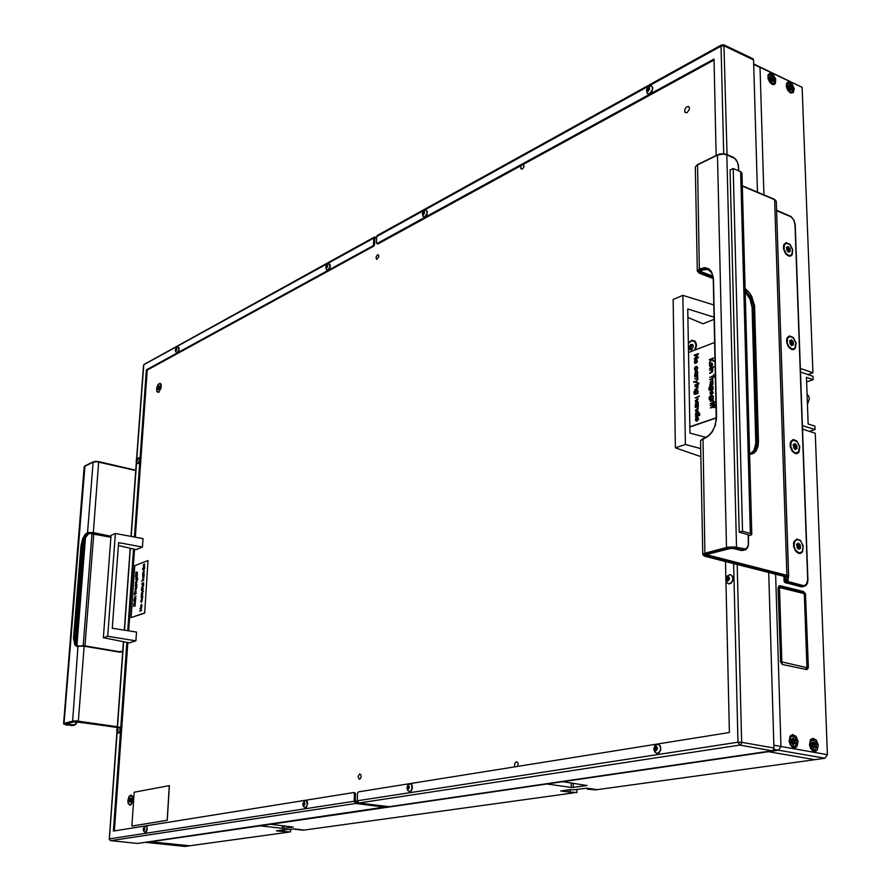 <?xml version="1.0" encoding="UTF-8"?>
<svg xmlns="http://www.w3.org/2000/svg" width="891" height="891" viewBox="0 0 891 891"><rect width="100%" height="100%" fill="white"/><g stroke="black" fill="none" stroke-linecap="round" stroke-linejoin="round"><path stroke-width="1.34" d="M687.117 112.689L689.4 109.415L689.322 107.321L688.242 106.352L686.159 107.232L684.722 109.86L685.001 112.333L687.117 112.689M130.03 805.252L131.745 803.727L132.815 800.396L132.514 796.387L131.122 794.961L129.117 796.387L127.903 800.575L128.215 803.671L130.03 805.252M158.631 392.374L161.193 387.719L161.193 384.567L160.146 383.208L158.186 384.344L156.671 388.086L156.872 391.65L158.631 392.374M695.548 349.795L696.573 344.817L695.08 341.119L691.839 340.295L688.387 342.723M514.809 766.828L514.597 763.71L516.368 761.716L518.072 763.019L517.827 766.349M523.563 164.267L524.019 166.728L522.338 169.223L520.678 168.466L521.213 165.559M359.674 773.923L360.788 774.569L361.145 776.573L360.443 778.611L359.262 779.302L358.037 776.64L359.674 773.923M377.439 254.77L378.541 254.993L378.753 256.842L376.726 259.437L375.969 257.232L377.439 254.77M376.704 236.538L377.294 235.413L721.643 44.851L721.075 46.154L376.704 236.538L376.492 242.987L377.561 243.611M358.839 802.991L357.269 800.753L737.915 742.259L739.764 745.132L358.839 802.991L389.267 806.667L772.118 750.757L739.764 745.132L741.1 744.174L741.624 742.281L737.915 742.259L733.594 563.591M725.953 581.656L729.406 732.502L358.36 791.854L357.536 793.179L357.269 800.753M723.759 44.762L752.873 58.683L753.508 59.897L724.383 45.987L723.759 44.762L722.646 44.884M737.213 564.515L741.624 742.281L773.967 747.95L773.455 749.821L772.118 750.757M357.803 802.379L355.275 801.666L357.28 801.054M110.529 840.614L109.426 838.832L354.139 801.232L355.709 803.459L384.333 807.09L384.355 806.232M376.67 237.418L374.398 237.017L373.797 238.142L143.774 364.72L136.791 459.043M376.67 237.44L375.423 238.131M354.139 801.232L354.395 793.558L353.671 792.6L113.402 831.036L126.89 642.389M373.585 244.334L374.576 244.68L373.897 246.15L372.817 245.86L373.574 244.468L373.797 238.142M353.916 792.645L355.375 793.224L355.487 793.97L354.395 793.825M355.709 803.459L110.785 840.659L137.526 843.421L384.333 807.09M327.197 267.088L327.632 265.284L326.886 264.917L325.894 267.656L326.685 268.013L327.197 267.088M327.554 266.431L327.442 266.988M326.696 268.08L325.805 266.654L327.253 264.783L327.721 266.298L326.696 268.08M327.977 270.029L326.351 269.472L325.794 266.654L326.874 264.605L329.08 263.636L329.96 266.643L327.977 270.029M327.22 270.196L328.612 269.862L330.071 267.356L330.249 265.006L329.269 263.714M144.42 564.048L144.309 566.398L143.529 566.654L143.351 565.295L144.142 564.014L144.086 566.331L144.81 564.326L143.819 566.765M144.242 571.61L142.95 573.125L144.075 573.949L142.716 574.461L142.894 572.579L144.431 571.654L143.262 572.623L143.34 573.882M144.019 574.695L143.128 577.769L142.671 575.207L144.208 574.74L143.93 577.067L143.05 577.78M143.228 586.089L141.936 587.67L143.072 588.428L141.714 588.929L141.936 586.913L143.418 586.122L142.226 587.147L142.337 588.361M141.457 589.775L141.379 590.388M142.894 591.513L141.881 593.74M141.346 594.509L141.636 595.233L142.616 594.965L141.235 595.789L141.346 594.509L141.78 595.244M142.549 595.956L141.669 599.03L141.19 596.447L142.738 595.99L142.504 598.195L141.58 599.053M136.011 573.147L135.933 572.278L137.582 572.234L135.944 573.169M135.9 574.728L135.822 573.849L137.47 573.815L135.833 574.751M135.699 575.653L135.71 576.265M136.022 576.221L136.301 576.923L137.27 576.655L135.911 577.479L136.022 576.221L136.446 576.934M137.448 577.702L137.66 579.673L137.103 580.297L136.924 578.047L136.334 580.631L135.866 578.125L137.504 577.836L137.103 580.297M137.314 578.025L136.245 580.654M136.824 584.329L136.824 587.002L136.813 584.663L136.1 587.136L135.276 586.078L135.387 584.786L136.913 584.362L136.635 586.957M136.846 584.685L135.777 587.314M134.964 591.212L135.276 591.936L136.212 591.669L134.842 592.482L134.964 591.212L135.387 591.936M135.9 596.112L134.619 597.594L135.733 598.451L134.385 598.93L134.619 596.925L136.089 596.146L134.931 597.104L135.009 598.373M133.984 599.743L134.006 600.367M135.254 600.445L135.064 602.906L134.263 602.895L134.207 601.581L134.975 600.411L134.864 602.773L135.666 600.812L134.664 603.162M136.49 587.692L135.599 590.755L135.154 588.183L136.679 587.737L135.532 590.766M136.613 581.199L136.423 583.65L135.71 583.783L135.555 582.436L136.334 581.166L136.167 583.549L137.025 581.567L136.011 583.906M141.58 604.321L142.059 605.802L141.023 607.116M142.014 599.454L141.691 602.16L140.99 602.116L140.912 600.545L141.435 599.766L141.524 601.971L142.393 599.866L141.368 602.338M143.562 582.692L143.629 585.309L143.551 583.026L142.827 585.521L141.981 584.674L142.114 583.159L143.596 582.703L143.373 585.342M143.585 583.059L142.504 585.699M143.785 578.159L142.493 579.662L143.618 580.509L141.736 580.876L142.538 580.587L143.095 578.415L143.952 578.526L142.861 579.072L142.883 580.431M144.476 568.157L143.607 571.22L143.362 568.892L142.582 568.881L144.665 568.191L143.507 571.242M134.396 602.606L134.786 600.801L134.652 602.75M134.764 601.069L134.574 602.639M133.873 600.345L133.917 599.732L133.839 600.345M135.198 589.53L135.889 590.221L136.145 588.416L135.243 589.163L135.61 590.421M136.033 588.294L135.387 589.564M135.443 586.089L136.067 586.846L136.379 585.008L135.521 585.61L135.844 586.969M136.278 584.886L135.621 586.122M135.755 583.36L136.145 581.556L136.011 583.505M136.123 581.834L135.944 583.393M135.911 579.428L136.601 580.119L136.88 578.404L135.989 578.961L136.323 580.308M136.746 578.226L136.1 579.462M135.588 576.243L135.677 575.642L135.777 576.277M135.822 573.849L135.944 574.394M140.655 606.894L141.491 604.287L141.758 606.236L140.655 606.894M140.667 605.891L141.379 606.571L141.658 604.833L140.756 605.401L141.09 606.771M141.513 604.666L140.856 605.925M141.246 599.732L141.457 601.993M141.235 597.805L141.936 598.507L142.192 596.68L141.279 597.438L141.658 598.707M141.847 596.524L141.424 597.839M141.446 593.005L141.769 593.729L142.905 593.495L141.335 594.275L142.56 591.323L141.602 590.432L143.54 591.435L141.424 592.961M142.159 584.463L142.805 585.231L143.117 583.382L142.215 584.106L142.582 585.365M143.006 583.26L142.348 584.507M142.716 576.555L143.418 577.234L143.707 575.486L142.794 576.065L143.128 577.446M143.562 575.296L142.905 576.588M143.173 570.017L143.752 570.819L144.13 568.881L143.217 569.65L143.585 570.897M144.03 568.759L143.362 570.051M143.562 566.208L143.952 564.404L143.819 566.364M143.93 564.682L143.741 566.253M696.84 417.868L695.994 419.538L696.651 420.741L695.86 420.92L695.47 418.97L696.562 417.344L698.11 417.467L698.421 419.26L696.896 421.131L696.361 417.979L696.261 421.153M697.731 417.2L698.644 419.338L696.896 421.131M697.887 406.597L698.165 409.036L695.515 410.35L697.909 407.833L697.386 406.853L695.225 406.909L698.176 405.873L698.421 406.407L697.653 406.53L697.82 409.125L695.292 410.272M697.419 406.875L695.236 407.376M697.419 401.284L698.355 402.364L697.965 404.38M694.846 386.649L698.009 385.179L697.776 388.253L695.125 389.601L697.508 386.961L696.818 386.048L694.846 386.649L697.04 386.126M698.923 383.03L698.923 383.91M694.713 379.031L697.642 377.483L697.853 379.377L696.862 378.385L694.713 379.031L697.118 378.463M694.668 376.904L697.597 375.345L697.809 377.238L696.795 376.247L694.668 376.904L697.074 376.325M696.862 370.968L697.776 372.015L697.397 374.008M714.426 406.151L714.782 407.354L714.036 406.586L713.58 407.699L712.967 406.942L710.561 407.933L712.978 407.098M714.382 403.835L714.727 405.037L713.992 404.269L713.535 405.383L712.923 404.625L710.506 405.628L712.923 404.781M714.426 401.652L714.426 402.543M710.194 401.407L713.19 399.881L713.413 401.796L712.41 400.783L710.194 401.407L712.644 400.861M712.432 395.47L713.357 396.528L712.989 398.511M713.156 398.455L709.503 399.825L708.991 397.898L709.871 396.127L709.715 399.38L710.728 399.313L710.25 397.063L711.864 395.381L713.045 396.183L712.633 398.633L713.401 399.001L709.804 399.948M709.871 396.127L709.982 399.48M712.232 385.792L713.179 386.984L712.778 388.821M712.956 388.754L709.292 390.147L708.768 388.409L709.67 386.46L709.514 389.712L710.528 389.623L710.049 387.385L711.608 385.714L712.845 386.505L712.432 388.944L713.19 389.3L709.604 390.269M709.67 386.46L709.782 389.812M709.737 379.644L712.722 378.085L712.934 380L711.887 378.987L709.737 379.644L712.187 379.076M709.548 370.366L712.744 368.863L712.51 371.959L709.826 373.329L712.243 370.656L711.53 369.743L709.548 370.366L711.775 369.821M713.68 366.691L713.424 367.504M710.829 363.651L709.982 365.21L710.639 366.524L709.849 366.713L709.448 364.787L710.539 363.138L712.265 363.216L712.622 365.187L710.895 366.892L710.461 363.673L709.748 365.265L710.25 366.925M711.775 362.982L712.421 364.976L710.895 366.892M712.109 380.791L713.045 381.86L712.666 383.887M711.419 391.394L710.561 392.953L711.23 394.29L710.428 394.479L710.027 392.53L711.129 390.882L712.633 390.915L713.023 392.775L711.486 394.668L710.929 391.528L710.84 394.702M712.343 390.726L713.245 392.842L711.486 394.668M696.673 359.608L697.464 362.013L695.27 363.584M696.773 366.324L697.731 367.771L697.174 369.81L696.428 366.713L694.913 368.106L695.403 370.545L694.468 368.952L695.103 366.947L696.673 366.279L697.508 367.693L696.851 369.854M696.606 366.78L695.147 368.172L695.593 370.088M697.23 389.935L698.132 390.982L697.764 392.942M697.931 392.886L694.345 394.256L693.844 392.352L694.713 390.603L694.557 393.822L695.548 393.744L695.08 391.517L696.662 389.857L697.831 390.648L697.419 393.076L698.165 393.432L694.646 394.379M694.713 390.603L694.824 393.922M695.058 397.965L699.424 396.094L697.675 397.186L697.865 399.769L695.336 400.928L697.731 398.4L697.063 397.386L695.058 397.965L697.241 397.453M697.586 410.706L698.533 411.798L698.121 413.836M711.809 363.606L711.196 363.383L711.252 366.279L711.809 363.606M711.642 363.472L711.475 366.101M713.424 366.624L713.335 367.515L713.424 366.624M712.522 368.785L712.288 371.881L709.604 373.251M712.722 378.085L712.711 379.922M712.867 382.239L712.288 384.021L712.856 384.288L709.86 385.38L710.606 381.225L712.109 380.791L713.09 382.317M712.499 382.384L711.92 381.27L710.895 381.493L710.472 384.21L711.742 384.144L712.499 382.384M711.954 381.281L710.517 382.428L710.884 384.422M712.6 387.385L712.032 386.26L710.996 386.471L710.539 389.077L711.976 388.977L712.6 387.385M712.065 386.282L710.65 387.396L711.007 389.356M712.41 391.372L711.786 391.138L711.842 394.067L712.41 391.372M712.21 391.227L712.065 393.889M712.811 397.063L712.232 395.938L711.196 396.15L710.806 398.834L712.065 398.767L712.811 397.063M712.265 395.96L710.851 397.063L711.218 399.034M713.19 399.881L713.179 401.73M710.283 405.55L713.268 403.478L714.393 403.835L714.727 405.037M710.327 407.855L713.323 405.795L714.471 406.185L714.782 407.354M696.862 359.719L697.152 362.169L695.203 363.573L694.412 362.693L694.635 360.777L695.815 359.596L697.085 359.797M697.018 361.111L696.539 360.098L695.437 360.287L695.025 362.904L696.261 362.826L697.018 361.111M696.495 360.075L695.08 361.2L695.425 363.105M697.597 372.393L697.029 374.153L697.586 374.409L694.646 375.501L695.381 371.391L696.862 370.957L697.82 372.46M697.23 372.527L696.673 371.436L695.548 371.77L695.247 374.343L696.606 374.164L697.23 372.527M696.706 371.447L695.236 372.761L695.648 374.554M697.597 375.345L697.586 377.171M697.642 377.483L697.631 379.31M697.787 385.112L697.542 388.186L694.902 389.523M697.597 391.517L697.029 390.403L696.016 390.614L695.626 393.265L696.974 393.098L697.597 391.517M697.063 390.425L695.682 391.528L696.027 393.477M699.19 396.016L697.453 397.119L697.642 399.691L695.114 400.861M698.176 402.743L697.608 404.514L698.165 404.792L695.203 405.828L695.949 401.696L697.508 401.329L698.399 402.821M697.809 402.877L697.23 401.752L696.227 401.975L695.76 404.614L697.063 404.625L697.809 402.877M697.263 401.774L695.804 403.066L696.239 404.893M698.355 412.188L697.753 413.97L699.535 413.825L695.381 415.262L696.127 411.13L697.586 410.706L698.577 412.266M697.987 412.321L697.486 411.23L696.406 411.397L696.005 414.126L697.363 413.959L697.987 412.321M697.43 411.197L696.038 412.321L696.417 414.337M697.82 417.857L697.196 417.612L697.252 420.541L697.82 417.857M697.597 417.701L697.475 420.363M132.403 796.131L131.177 795.44M131.222 800.318L131.222 798.57L130.309 797.924L129.329 801.588L130.286 802.256L131.222 800.318M131.055 799.272L130.888 801.098M132.302 796.922L130.565 795.407L128.493 798.058L128.104 802.635L129.395 804.762L130.788 804.35L132.091 802.134L132.302 796.922M129.886 804.818L131.255 804.428M131.144 799.272L129.696 799.104L131.144 799.272M304.332 804.907L304.8 802.98L303.92 802.123L302.929 804.896L303.731 805.765L304.332 804.907M303.352 802.98L304.599 803.682M303.786 805.854L302.795 804.105L304.176 802.045L304.934 803.771L303.786 805.854M305.023 807.847L303.129 806.11L302.795 803.805L304.611 800.831L306.615 800.853L307.284 804.885L305.19 807.836L306.348 807.402L307.707 803.337L307.228 801.332L305.969 800.441M304.733 804.395L304.377 804.907M408.757 788.546L409.27 786.475L408.223 785.561L407.198 786.697L407.131 788.624L408.123 789.482L408.757 788.546M409.058 786.686L409.002 788.568M408.145 789.571L406.953 787.711L408.524 785.472L409.437 787.321L408.145 789.571M409.626 791.709L407.61 790.428L406.92 787.321L407.866 785.082L410.194 783.724L411.553 784.704L412.121 787.7L411.074 790.718L409.626 791.709M409.37 791.731L411.375 790.751L412.422 787.744L411.854 784.748L410.406 783.768M728.593 579.963L729.217 577.524L727.657 576.6L726.176 578.114L726.187 580.286L727.702 581.144L728.593 579.963M727.29 577.101L729.038 577.535L727.891 578.627L727.925 580.598M727.747 581.255L726.31 580.709L725.92 578.782L726.856 576.923L728.047 576.455L729.306 577.435L729.473 578.961L727.747 581.255M729.417 583.883L726.7 582.914L725.564 579.328L726.8 576.254L730.019 574.584L732.124 575.909L732.792 579.25L731.89 581.89L729.417 583.883M728.337 583.928L731.077 583.271L732.925 580.253L732.803 576.7L730.609 574.695M728.37 578.226L726.622 577.791M137.181 461.093L136.98 459.065L136.189 461.36L136.757 461.861L137.181 461.093M136.768 461.917L136.123 460.814L137.147 458.954L137.626 460.101L136.768 461.917M137.938 463.587L136.59 462.808L136.178 460.391L137.147 458.642L138.784 457.851L139.542 460.569L137.938 463.587M137.582 463.676L138.773 463.153L139.675 461.204L139.809 459.021L138.951 457.907M117.779 730.709L117.601 728.415L116.766 730.776L117.356 731.455L117.779 730.709M117.356 731.522L116.743 729.774L117.757 728.348L118.202 730.108L117.356 731.522M118.581 733.204L117.022 731.901L116.71 730.007L117.512 728.103L119.283 727.023L120.274 730.041L118.581 733.204M118.447 733.226L119.773 732.424L120.541 730.085L120.307 727.791L119.427 727.056M424.038 213.784L424.406 211.735L423.57 211.512L422.59 212.86L422.546 214.475L423.515 214.753L424.038 213.784L422.635 213.272M424.439 213.083L424.105 213.751M423.47 214.865L422.59 214.709L422.412 213.383L424.049 211.334L424.617 212.916L423.47 214.865M424.818 216.959L422.869 216.301L422.39 213.317L423.581 211.167L425.954 210.131L426.934 211.056L427.023 213.361L424.818 216.959M423.838 217.159L425.508 216.78L426.912 214.753L427.335 211.646L426.266 210.243M696.584 345.808L695.815 342.567L693.788 341.008M693.254 346.911L692.998 344.728L690.859 344.427L689.144 346.844L689.478 349.617L691.605 349.918L693.254 346.911M692.329 345.229L690.815 347.412L691.126 349.45M694.78 350.085L696.016 345.051L694.713 341.665L691.672 340.841L688.398 343.213M161.126 384.333L160.168 383.665M159.734 387.696L159.723 386.182L158.81 386.003L157.997 389.512L158.843 389.69L159.734 387.696M160.77 384.422L159.166 383.687L157.284 386.226L156.649 390.058L157.674 392.073L158.932 391.706L160.402 389.445L160.77 384.422M157.974 392.118L159.133 392.007M159.623 387.552L159.422 388.476M176.418 350.096L176.218 348.114L175.393 350.542L176.006 350.898L176.418 350.096M176.006 350.965L175.349 349.606L176.529 348.013L176.006 350.965M177.175 352.68L175.783 351.978L175.327 349.818L176.463 347.646L178.089 346.933L178.824 349.628L177.175 352.68M176.708 352.791L178.022 352.212L178.946 350.263L179.102 348.114L178.278 347M144.364 829.967L144.787 828.318L144.119 827.494L143.284 829.944L143.885 830.713L144.364 829.967M143.919 830.791L143.251 828.853L144.331 827.427L144.821 829.354L143.919 830.791M145.2 832.528L143.54 831.08L143.228 829.02L144.064 827.071L145.823 825.968L146.881 827.249L147.004 829.22L145.2 832.528M144.843 826.492L145.411 826.046M145.133 832.539L146.48 831.748L147.271 829.243L146.97 826.77L145.968 826.002M649.339 89.111L649.394 87.73L648.292 87.474L646.944 88.977L646.944 91.016L648.28 91.105L649.272 89.133L648.592 90.314M648.169 91.283L646.966 91.205L646.654 89.735L648.793 87.24L649.639 88.955L648.169 91.283M649.662 93.744L647.156 93.399L646.554 89.612L648.47 86.783L651.154 85.959L652.357 87.118L652.424 89.69L649.662 93.744M647.969 94.001L649.951 93.878L652.223 91.25L652.802 87.808L651.566 86.126M649.572 86.26L650.408 85.948M656.511 749.732L657.124 747.315L655.665 746.268L654.239 747.716L654.272 749.854L655.676 750.846L656.511 749.732M656.344 747.638L656.054 750.166M655.72 750.957L654.373 750.255L654.016 748.284L654.607 746.847L656.043 746.157L657.213 747.271L657.358 748.83L655.72 750.957M657.369 753.474L654.751 752.149L653.727 748.908L654.852 745.778L657.747 744.152L659.774 745.377L660.621 748.841L659.808 751.57L657.369 753.474M656.801 753.485L659.028 752.917L660.799 749.866L660.498 746.157L658.182 744.219M657.057 747.226L654.818 747.382M134.24 792.255L131.823 826.035L167.129 820.266L169.301 785.639L134.24 792.255M132.046 826.068L167.33 820.288L169.424 785.628M773.889 745.21L827.438 754.655L824.988 758.297L814.775 759.7L768.332 751.659L814.775 759.7L597.237 789.682L586.49 788.179L573.403 789.894L569.861 789.626L560.74 791.019L573.693 792.645M573.693 792.923L304.176 830.067L294.487 828.975L282.425 829.922L276.388 830.869L288.316 832.105M145.289 842.296L259.972 825.801L283.204 828.407L293.273 827.06L270.463 824.264L546.784 783.969L571.933 787.566L587.069 785.572L562.477 781.685L778.489 750.177L773.711 749.342M780.226 585.732L778.689 586.245L778.077 588.361L780.605 662.28L782.699 664.563L806.767 669.598L807.937 668.684L808.315 666.824L805.509 593.774L803.47 591.513L780.226 585.732L778.879 586.055M772.063 84.277L773.867 84.589L775.437 83.453L775.727 79.087L773.154 74.599L769.724 73.296L768.009 75.089L768.031 78.787L769.935 82.551L772.063 84.277M790.44 92.931L793.313 92.653L794.226 88.777L792.155 84.032L790.061 82.295L788.29 81.994L786.742 83.108L786.263 86.46L787.733 90.37L790.44 92.931M793.836 747.905L795.685 747.638L797.144 746.268L798.102 741.345L796.097 736.356L792.6 734.563L790.061 736.244L789.125 741.189L790.395 745.121L793.836 747.905M814.096 751.481L815.9 751.224L817.337 749.877L818.261 744.987L816.279 740.031L812.859 738.26L810.365 739.92L809.451 744.82L810.71 748.73L814.096 751.481M827.438 754.655L815.232 433.271L803.805 429.596L802.513 428.493M800.374 369.086L801.644 368.852L812.937 372.783L802.1 87.374L753.641 64.319M807.602 408.245L807.781 412.99M807.09 394.245L808.85 396.35L809.34 398.689L807.469 404.514M798.681 553.445L800.842 553.311L802.524 551.785L803.27 546.005L800.396 540.436L796.799 539.044L793.981 541.461L793.525 546.228L795.385 550.894L798.681 553.445M788.39 255.917L790.462 256.107L792.066 254.971L792.801 249.848L790.05 244.412L786.096 242.697L783.79 244.713L783.523 249.035L785.561 253.612L788.39 255.917M795.229 453.552L797.356 453.53L799.004 452.138L799.75 446.58L796.922 441.056L793.358 439.541L790.785 441.368L790.105 446.057L791.999 450.957L795.229 453.552M791.631 349.472L793.725 349.562L795.351 348.303L796.086 342.979L793.302 337.5L789.326 335.907L786.987 338.045L786.642 342.311L788.446 346.788L791.631 349.472M748.451 535.836L751.325 534.901L751.391 533.809L742.515 531.292L733.182 168.555L730.03 170.07L739.151 532.205L748.418 534.878M751.759 534.322L741.936 173.144L740.766 171.785L733.182 168.555M795.63 551.228L797.801 552.832L800.029 552.888M797.167 547.72L798.692 549.335L800.508 548.255L800.396 545.214L798.481 543.176L796.632 544.234L797.167 547.72M798.692 548.5L797.98 545.247M797.946 545.259L799.806 544.78L797.801 545.27L797.089 544.345M798.804 552.799L801.154 552.476L802.435 551.072L803.058 546.339L800.976 541.55L799.26 540.091L796.977 539.634L794.694 541.45L794.081 546.194L795.44 549.959L798.804 552.799M796.465 539.779L794.649 540.781L793.48 543.332M789.537 348.103L791.442 349.161L793.469 348.982M790.161 343.948L791.687 345.619L793.424 344.739L793.291 341.932L791.397 339.827L789.638 340.696L790.161 343.948M791.631 345.006L791.498 342.59L790.027 340.941M791.743 348.849L793.647 348.938L795.05 347.924L795.808 342.823L792.99 337.633L789.66 336.442L787.533 338.302L787.243 342.645L788.602 346.076L791.743 348.849M788.958 336.687L787.444 337.678L786.541 339.905M792.645 451.77L794.739 453.107L796.821 453.029M793.736 447.928L795.251 449.565L797.044 448.585L796.922 445.656L795.073 443.607L793.202 444.553L793.736 447.928M795.24 448.841L795.084 446.224L793.636 444.732M795.34 452.918L798.536 451.993L799.505 446.658L797.445 442.081L793.569 440.098L791.175 441.969L790.729 446.514L792.812 451.091L795.34 452.918M792.778 440.321L791.108 441.323L790.072 443.718M786.753 254.893L788.747 255.784L790.417 255.472M786.942 250.494L788.424 252.175L790.15 251.462L790.039 248.689L788.212 246.573L786.419 247.33L786.942 250.494M788.368 251.674L788.279 249.424L786.786 247.665M788.502 255.316L790.44 255.472L791.899 254.403L792.478 249.491L789.704 244.479L786.274 243.232L784.269 245.103L784.102 249.268L786.14 253.489L788.502 255.316M785.55 243.521L784.013 244.702L783.367 246.562M771.294 75.011L768.855 75.39L768.354 78.608L770.169 82.25L773.098 83.52L774.357 82.328L774.535 79.845L773.377 76.96L771.294 75.011M767.942 75.312L769.378 74.421L771.506 75.122M772.764 78.208L771.328 76.503L769.612 77.049L769.713 79.644L771.539 81.816L773.277 81.204L772.764 78.208M773.065 79.344L770.815 80.502L769.779 78.987M774.569 81.526L773.934 83.576L772.274 84.378M813.171 739.864L810.532 741.29L809.886 744.341L811.333 748.574L814.129 750.099L816.267 748.429L816.746 744.898L815.488 741.546L813.171 739.864M816.59 747.549L814.875 750.434L812.147 750.5M810.275 740.053L812.848 739.33L815.521 741.59M814.775 743.261L813.193 741.702L811.356 743.072L811.478 746.201L813.461 748.217L815.31 746.948L814.775 743.261M814.43 743.306L811.333 743.272M812.804 747.026L812.224 743.64M792.934 736.178L790.774 736.902L789.582 740.688L791.041 744.965L793.892 746.502L795.941 745.054L796.599 741.613L795.373 737.982L792.934 736.178M796.443 743.762L794.705 746.814L791.832 746.881M789.938 736.434L792.634 735.643L795.407 738.038M794.56 739.608L792.979 738.038L791.085 739.419L791.197 742.571L793.202 744.609L795.128 743.239L794.56 739.608M794.215 739.653L791.063 739.53M792.589 743.495L792.01 739.998M786.374 83.977L787.778 83.141L789.649 83.721L787.254 84.11L786.764 87.307L788.568 90.915L791.152 92.218L792.656 91.027L792.856 88.588L791.709 85.67L789.838 83.821M791.097 86.895L789.649 85.191L787.978 85.814L788.112 88.332L789.905 90.481L791.609 89.868L791.097 86.895M791.397 88.02L789.17 89.145L788.145 87.697M792.867 90.269L792.233 92.252L790.629 93.02M727.067 154.522L723.982 45.831L721.075 46.154L723.681 153.653M109.426 839.01L117.122 732.09M143.496 365.956L136.579 459.355M135.777 470.593L96.985 461.716L93.321 461.995L84.244 466.639L84.946 465.848L64.041 723.403L72.839 721.075L76.648 720.964L117.311 726.7M87.919 533.297L84.155 537.061L81.649 545.827L80.936 545.838L82.596 538.676L85.224 534.244L88.365 532.45L93.277 532.729L87.919 533.297L87.485 532.74L93.076 462.061L95.27 461.315L98.678 461.605L93.377 461.705L85.224 465.815M87.596 534.154L84.478 539.111L82.841 546.094M75.568 637.343L82.885 546.161L75.523 638.067L76.492 644.772M66.057 724.027L73.574 724.951L75.78 723.748L76.871 721.81M78.531 645.975L76.86 646.532L74.922 645.095L73.563 638.346L80.936 545.838M122.713 651.867L119.149 652.089L84.3 645.808M66.992 723.782L66.658 724.828L65.466 724.149L74.176 721.855L77.172 721.833L117.256 727.535L77.751 721.899M117.267 727.334L72.639 721.432L78.007 646.42M73.04 721.743L64.074 724.26L73.485 725.541M84.233 466.717L63.562 723.692L64.486 724.015M118.882 652.045L83.966 646.164L78.508 646.253L83.843 645.719L78.185 646.064M77.138 721.844L75.902 724.183L73.753 725.486L66.658 724.828M66.168 724.962L73.753 725.486L75.935 724.171L77.194 721.844M86.995 532.896L88.632 533.687L84.957 538.153L82.885 546.161L83.442 541.394L86.137 535.647L89.033 533.431L92.363 533.419M77.873 646.086L75.969 643.681L75.278 638.19L82.607 546.016L81.649 545.827L74.309 638.112L74.922 643.28L77.406 646.075M122.758 651.254L118.993 651.644L84.255 645.786L78.252 721.766M118.77 651.622L122.59 651.343M77.907 646.086L76.036 643.168L75.624 637.388L73.63 637.121M92.497 533.453L110.885 537.295L89.267 533.375M77.662 721.888L74.02 721.888M74.309 721.833L65.466 724.149M72.316 724.984L71.469 725.72M110.963 536.293L93.288 532.618L98.678 461.605L135.8 470.248M706.296 554.603L787.121 575.341L788.613 576.466L776.273 201.266L774.39 199.228L742.281 185.918M704.926 556.274L702.799 554.759L704.102 553.422L727.758 547.174L734.618 546.996L745.522 548.945L747.349 547.341L748.317 544.601L748.184 534.622M716.464 419.962L716.286 417.69L715.406 425.285L711.909 432.369L708.145 436.378L700.582 440.566L702.977 438.539L704.892 553.278L705.516 554.169L703.69 555.483L785.183 576.577L786.096 577.145L785.428 582.681L801.343 586.779L803.559 586.568M795.006 224.922L793.836 220.155L791.141 216.869L776.596 210.666M807.558 581.934L805.843 585.576L802.468 586.456L806.478 584.318L807.747 579.696L794.995 224.487M745.076 288.561L749.264 292.493L751.815 296.48L754.554 305.68L758.508 441.379L758.152 445.901L756.181 450.824L753.741 453.285L749.587 454.533M738.394 166.817L737.503 162.44L734.797 158.576L726.822 154.778L722.913 154.065L717.422 155.168L697.007 165.214L695.37 166.728L697.497 164.59L699.312 269.093L704.681 267.679L708.445 268.681L711.363 271.465L713.39 277.413L716.542 417.523L713.502 279.184M755.969 444.743L755.846 441.936L755.891 445.3L754.677 449.365L753.14 451.737L750.378 453.753L753.998 450.378L755.824 443.206L752.071 307.863L756.091 441.802L758.508 441.379M752.238 307.74L750.111 298.93L745.154 291.557M728.715 548.667L733.416 548.477L741.568 550.493L743.985 550.215M735.888 548.355L727.112 548.444L726.488 547.442L717.422 155.168L719.416 154.032L723.537 153.642L726.822 154.733L736.523 547.341L735.888 548.355L742.559 550.081L743.183 549.079M800.797 586.634L802.468 586.456L787.176 582.591L786.664 582.046L787.477 581.255M786.664 582.046L787.789 577.09L786.285 576.232L786.898 575.285L774.647 199.695L742.292 186.108M786.285 576.232L706.028 555.884L705.438 555.16L706.396 554.57L728.337 548.756M717.455 154.945L697.497 164.59L720.206 153.954L726.521 154.288L733.093 157.484M701.573 270.285L700.627 270.998L701.562 271.866L700.983 272.869L699.825 271.922L700.749 270.652L704.458 269.305L708.211 269.427L702.42 270.029L700.504 268.581M787.477 581.355L803.069 585.521M699.235 273.136L697.297 271.098L699.312 269.093L699.903 270.073L698.143 271.788L699.001 273.002L713.19 278.404M788.591 576.232L776.273 201.266L774.39 199.228L742.281 185.751M784.314 581.745L784.993 582.068M748.317 544.546L747.415 547.776L745.856 549.558L740.811 550.304M749.576 453.887L752.617 452.851L755.234 450.189L756.86 446.235L757.328 441.401L753.418 305.858L751.035 297.516L745.121 290.009M703.879 438.751L709.013 435.465L712.889 430.876M713.468 279.206L712.154 273.57L709.013 269.873L704.97 268.703L699.903 270.073M745.154 291.535L750.233 298.841L752.305 307.718L754.655 307.206M704.013 438.283L708.222 435.888L711.82 432.057L714.537 427.045L716.241 419.583L713.19 278.36L711.631 272.791L707.654 269.182M756.036 441.825L752.249 308.163L750.044 299.209L745.166 291.892M713.201 278.538L699.791 273.381M702.765 269.795L701.072 270.508M776.584 210.476L790.094 216.279M787.722 582.759L788.201 578.259M787.778 577.257L788.58 576.633L787.455 581.444M706.63 556.073L707.22 554.402M726.789 154.589L733.482 157.328L736.378 160.079L738.416 164.891L738.717 170.916M784.592 576.432L786.096 577.268M705.371 556.396L785.027 576.544M805.431 669.408L806.956 666.936L804.395 594.464L802.513 592.259M803.816 593.54L780.004 587.648L778.077 588.205M779.469 588.305L781.83 661.902L806.422 667.615M780.004 587.648L779.157 586.356L802.969 592.259L804.629 593.818L806.956 666.936M806.856 667.392L807.079 668.417L805.709 669.464M781.763 661.534L780.393 661.434M781.719 664.04L782.354 662.47M116.955 731.745L109.237 839.277L110.684 840.67L137.426 843.432M63.562 723.692L66.123 724.962M749.576 453.875L751.013 453.586M776.584 210.309L791.008 216.468L793.937 220.021L795.195 224.688L807.948 579.818L807.547 582.97L806.155 585.376L801.421 586.835L784.782 582.469L783.957 576.332L784.136 581.277L785.183 576.666M748.418 534.689L748.485 545.214L747.649 547.642L745.678 549.691L741.869 550.571L733.683 548.555L730.108 548.488L706.229 554.625M288.305 832.25L189.683 845.837L150.546 841.75L189.683 845.837L185.261 846.45L146.213 842.385L778.489 750.177L780.95 746.458L775.638 574.227L780.95 746.458L778.489 750.177L824.988 758.297M753.63 63.952L802.1 87.374M763.943 194.851L760.012 67.36L763.943 194.851M716.197 155.39L713.992 58.995L377.171 243.477M725.875 577.869L725.497 561.553M378.174 243.811L714.014 60.076M773.967 747.95L768.744 572.479M757.439 192.111L753.508 59.897M355.231 801.377L355.487 793.97M374.576 244.68L374.788 238.487M372.817 245.86L146.38 369.888L134.43 537.006M133.572 549.034L127.725 630.705M135.365 537.184L147.282 370.133L373.808 246.194M114.404 830.88L127.836 642.567M128.672 630.85L134.496 549.246M146.38 369.888L147.282 370.133M107.744 636.319L115.418 533.509L143.05 538.598L142.46 547.074L118.581 542.652L112.255 628.244L136.49 632.098L135.877 640.829L107.744 636.319L103.323 637.789L129.473 642.89L135.877 640.829M115.418 533.509L111.03 535.346L103.323 637.789M118.369 545.57L136.1 549.602L142.46 547.074M700.727 448.596L685.391 444.542L682.885 295.389L673.106 299.499L675.356 447.872L700.883 456.66M687.941 317.541L703.144 323.734L714.125 319.357M685.391 444.542L675.356 447.872M714.07 317.14L687.785 308.999L689.979 433.104L706.017 437.347M682.885 295.389L713.802 304.978M144.142 564.014L144.175 566.242M144.097 573.626L142.716 574.461M143.095 588.105L141.714 588.929M143.206 589.263L141.636 590.054L143.206 589.263M142.616 594.965L141.235 595.789M139.854 608.586L141.736 607.617L140.099 610.625L141.725 610.48L139.865 611.126L141.313 608.085L139.854 608.586L141.246 608.208M141.736 607.617L140.355 610.535M137.582 572.234L136.2 573.436M137.47 573.815L136.089 575.018M137.57 575.152L136.022 575.942L137.57 575.152M137.27 576.655L135.911 577.479M136.212 591.669L134.842 592.482M134.519 592.961L134.463 593.751L136.301 593.194L134.385 594.976L134.652 593.684M135.755 598.117L134.385 598.93M135.866 599.287L134.307 600.055L135.866 599.287M134.975 600.411L135.009 602.65M144.364 613.053L131.122 617.574L134.819 565.662L147.984 560.595L144.643 613.097L131.122 617.574M133.55 604.042L134.24 605.546L135.399 603.252L134.352 605.702L135.41 605.757L133.383 606.359L134.107 605.791L133.55 604.042L134.329 605.368M135.399 603.252L134.608 605.613M136.334 581.166L136.368 583.393M143.64 580.175L141.714 581.21M143.284 569.037L142.56 569.204M144.743 567.166L142.627 568.18L144.743 567.166M144.643 613.097L147.984 560.595M135.22 605.713L133.383 606.359M135.655 599.576L134.307 600.055M136.111 593.161L134.619 594.119M134.441 594.085L134.563 594.91M137.359 575.441L136.022 575.942M141.535 610.446L139.675 611.092M142.694 593.796L141.335 594.275M141.602 590.432L143.54 591.435M142.994 589.564L141.636 590.054M144.531 567.456L142.627 568.18M698.154 404.314L698.388 404.859L695.203 405.828M697.976 383.575L694.824 385.046L697.976 383.575M697.675 379.354L695.459 381.972L697.742 382.963L693.666 381.593L695.013 381.883L697.898 379.432L695.704 382.027M697.731 382.462L693.677 382.105M697.575 373.942L697.809 374.487L694.646 375.501M697.274 354.596L694.501 355.654L694.267 355.119L698.499 353.66L695.548 358.16M698.277 353.582L695.18 358.305L698.344 357.102L698.577 357.636L694.334 359.095L697.419 354.373L694.278 355.576M713.468 402.186L710.238 403.645L713.468 402.186M709.693 377.494L713.357 375.679L713.758 374.376L714.047 377.216L713.401 377.294L713.368 376.147L709.693 377.494L713.379 376.303M712.711 367.248L709.514 368.751L712.711 367.248M688.554 352.48L714.627 342.445M716.275 417.756L689.868 426.767M709.392 363.027L711.296 359.24L709.314 359.507L713.624 358.048L712.076 359.106L713.702 361.367L711.586 359.407L709.392 363.027L711.753 359.574M711.174 359.441L709.325 359.975M712.845 383.821L713.078 384.366L709.86 385.38M699.524 413.346L699.769 413.892L695.381 415.262M699.78 414.905L695.403 416.754L699.78 414.905M716.286 417.968L689.868 426.967M713.401 357.97L711.853 359.028L713.68 360.699M713.457 360.621L713.479 361.289M712.488 367.17L712.722 367.727M712.499 367.649L709.514 368.751M713.758 374.376L714.047 377.216M713.234 402.119L713.479 402.665M713.245 402.598L710.238 403.645M713.713 404.358L713.535 405.383M713.758 406.675L713.58 407.699M698.344 357.102L698.577 357.636M698.355 357.569L694.334 359.095M697.753 383.498L697.987 384.043M697.764 383.965L694.824 385.046M698.176 405.873L698.421 406.407M698.188 406.341L697.653 406.53M699.558 414.838L699.791 415.384M699.569 415.306L695.403 416.754M812.937 372.783L807.881 374.543M800.486 371.981L812.993 376.325L813.127 379.689L806.633 381.927M813.127 379.689L806.466 377.394L808.182 423.971L814.886 426.143L815.02 429.607L809.384 431.389M596.335 789.549L589.541 788.557M589.541 788.858L587.269 789.17L596.335 789.838M576.934 792.511L568.035 791.843L576.934 792.511L576.934 789.404M567.534 789.949L571.064 789.604M568.035 791.843L568.046 790.027M802.401 425.53L815.02 429.607M587.269 789.17L587.269 788.234M570.162 791.542L570.162 789.727M303.53 829.989L297.293 829.276M297.282 829.465L303.53 830.178M290.455 831.982L282.803 831.481L290.455 831.982L290.566 829.41M282.425 829.922L283.36 829.911M282.803 831.481L282.881 829.978M295.756 829.677L295.779 829.098M284.24 831.281L284.296 829.989M84.032 540.514L75.902 642.656M85.547 537.006L76.96 645.229M742.515 531.292L739.151 532.205M136.523 462.696L131.211 536.415M130.353 548.299L124.462 630.182M123.626 641.743L117.4 728.248M375.3 238.086L374.81 238.365M327.42 267.01L326.006 266.554M327.587 265.641L326.618 265.329M327.454 266.275L326.229 265.886M326.919 267.556L325.972 267.244M130.765 801.132L129.395 800.976M130.877 800.163L129.407 799.984M304.577 803.849L303.051 803.66M304.8 803.147L303.419 802.969M304.622 804.684L303.018 804.484M408.913 787.455L407.243 787.221M408.891 788.335L407.22 788.112M727.98 580.965L727.368 580.821M728.025 579.139L726.276 578.705M728.047 580.164L726.299 579.74M137.481 460.692L136.312 460.424M137.403 460.057L136.512 459.845L137.403 460.057M137.036 461.237L136.267 461.048M117.991 729.896L116.899 729.74M118.035 730.598L116.844 730.431M424.394 212.325L423.325 211.935M424.394 213.094L422.88 212.548M423.704 214.397L422.624 214.007M693.098 345.04L692.385 344.795M692.173 345.73L690.492 345.162M691.171 349.361L689.489 348.793M691.628 349.896L691.026 349.695M691.015 348.103L689.344 347.535M691.371 346.844L689.701 346.265M159.701 386.761L158.62 386.471M159.055 389.167L157.985 388.888M159.366 388.409L157.997 388.042M159.578 387.563L158.219 387.206M176.696 349.862L175.505 349.528M176.797 348.682L176.017 348.459M176.63 349.205L175.705 348.938M176.229 350.375L175.471 350.163M144.598 828.964L143.418 828.842M144.687 829.71L143.362 829.566M648.559 90.292L646.955 89.579M649.194 88.61L647.824 88.009M649.405 88.098L648.893 87.875M648.848 89.445L647.256 88.744M647.701 90.771L646.966 90.414M655.999 750.59L655.364 750.478M656.132 748.54L654.362 748.24M656.077 746.858L655.331 746.736M656.144 749.576L654.373 749.286M571.209 782.955L571.198 787.499M573.269 783.267L573.258 787.521M282.436 825.645L282.313 828.352M284.084 825.834L283.962 828.374M801.711 368.874L800.385 369.342M801.644 591.925L803.47 591.513M804.829 595.411L805.776 595.199M807.357 667.003L808.315 666.824M98.745 461.649L135.8 470.27M110.918 536.961L92.998 533.23M92.04 533.386L83.242 645.652M701.54 270.441L701.562 271.866L712.856 276.099M738.494 170.816L738.372 166.305M727.112 548.444L705.516 554.169M713.09 277.413L700.983 272.869M750.356 533.397L740.599 171.707M798.369 549.09L799.116 548.889M798.503 547.898L800.363 547.419M797.757 544.156L798.949 543.844M796.643 544.223L797.2 544.078M798.447 546.495L800.318 546.016M791.431 345.463L792.054 345.24M791.464 344.65L793.257 343.982M790.094 341.175L791.887 340.518M789.615 340.774L790.194 340.551M790.941 342.133L792.734 341.465M791.42 343.336L793.213 342.679M794.972 449.365L795.663 449.153M795.062 448.362L796.888 447.794M793.658 444.843L795.485 444.275M793.202 444.587L793.77 444.397M794.527 445.778L796.354 445.21M795.006 447.004L796.844 446.436M788.245 252.064L788.813 251.83M788.245 251.418L790.005 250.672M786.887 247.999L788.658 247.252M786.408 247.453L786.987 247.208M787.733 248.957L789.493 248.21M788.201 250.148L789.961 249.402M797.545 590.967L784.035 587.626M770.347 79.355L772.608 78.174M769.579 77.305L770.147 77.016M769.935 78.163L771.784 77.194M771.227 81.515L773.11 80.546M813.06 747.839L813.906 747.716M812.726 742.526L813.717 742.381M812.559 744.921L815.12 744.542M812.603 746.402L815.165 746.023M792.801 744.23L793.669 744.096M792.467 738.873L793.491 738.717M792.355 741.29L794.906 740.911M792.4 742.782L794.95 742.403M788.68 88.02L790.952 86.861M787.967 86.004L788.535 85.714M788.312 86.817L790.139 85.892M789.582 90.158L791.442 89.211M377.817 243.867L376.826 243.533M144.108 364.464L374.398 237.017M117.178 728.571L123.437 641.709M124.272 630.149L130.175 548.255M131.033 536.382L136.368 462.362M384.867 807.246L384.901 806.299M354.885 792.745L353.794 792.6M130.509 801.644L129.808 801.566M304.076 805.152L303.352 805.063M408.468 788.847L407.632 788.735M728.103 580.642L727.045 580.386M729.217 577.58L728.348 577.357M423.659 214.553L423.114 214.363M424.484 212.136L423.927 211.935M693.51 340.897L694.078 341.097M691.817 349.684L690.714 349.317M693.009 345.463L691.75 345.029M159.01 389.389L158.464 389.244M159.756 386.56L159.211 386.416M144.186 830.145L143.607 830.089M649.339 88.254L648.592 87.919M656.099 750.166L654.996 749.988M657.101 747.237L656.377 747.115M656.522 747.672L654.751 747.371M93.767 533.742L85.013 645.908M702.765 554.514L700.571 440.767M697.297 271.098L695.292 167.319M800.352 552.821L799.728 552.977M796.766 539.69L796.142 539.846M796.599 544.468L797.645 544.201M798.202 548.633L799.505 548.299M793.781 348.893L793.179 349.105M789.248 336.553L788.646 336.776M789.638 341.086L790.707 340.696M791.23 345.151L792.355 344.739M797.144 452.951L796.532 453.14M793.068 440.21L792.455 440.399M793.179 444.865L794.249 444.531M794.783 448.986L795.997 448.607M790.729 255.372L790.139 255.617M785.829 243.377L785.249 243.622M786.463 247.809L787.51 247.364M788.045 251.808L789.081 251.373M768.677 74.632L768.053 74.967M773.254 84.166L772.608 84.489M771.272 81.593L772.141 81.137M769.713 77.706L770.715 77.183M811.779 739.263L810.721 739.419M813.862 750.823L812.792 750.968M812.904 747.237L814.374 747.026M811.367 743.038L812.325 742.905M811.957 743.673L814.519 743.306M791.52 735.576L790.428 735.743M793.636 747.237L792.533 747.393M792.645 743.629L794.148 743.406M791.085 739.396L792.066 739.24M791.754 740.031L794.304 739.653M787.098 83.342L786.486 83.654M791.564 92.809L790.941 93.132M789.638 90.247L790.506 89.802M788.09 86.382L789.081 85.881"/></g></svg>
